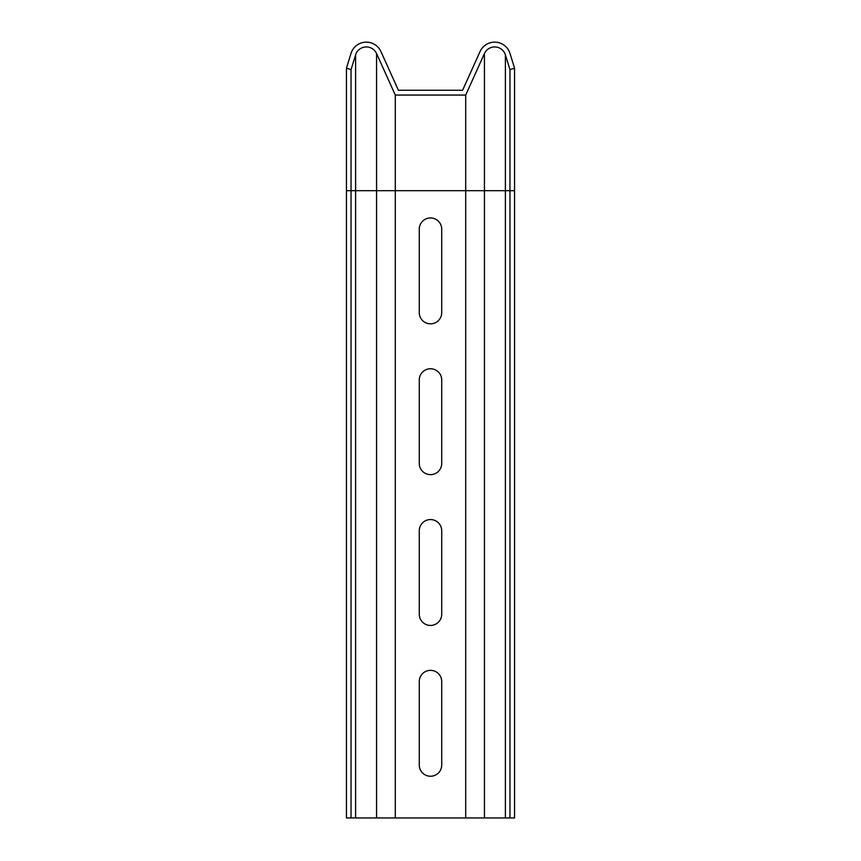 <?xml version="1.0" encoding="UTF-8"?>
<svg xmlns="http://www.w3.org/2000/svg" width="861" height="861" viewBox="0 0 861 861"><rect width="100%" height="100%" fill="white"/><g stroke="black" fill="none" stroke-linecap="round" stroke-linejoin="round"><path stroke-width="1.29" d="M509.96 69.633L509.96 817.95L465.704 817.95L465.704 95.065L484.431 53.554A11.225 11.225 0 0 1 505.396 54.856L509.96 69.633L514.555 68.213L510.003 53.447A16.047 16.047 0 0 0 480.051 51.574L462.594 90.254L398.406 90.254L380.949 51.574A16.047 16.047 0 0 0 350.997 53.447L346.445 68.213L346.445 817.95L395.296 817.95L395.296 95.065L376.569 53.554A11.225 11.225 0 0 0 355.604 54.856L351.04 69.633L346.445 68.213M465.704 817.95L395.296 817.95M441.725 312.608A11.225 11.225 0 0 1 430.5 323.833A11.225 11.225 0 0 1 419.275 312.608L419.275 229.187A11.225 11.225 0 0 1 430.5 217.951A11.225 11.225 0 0 1 441.725 229.187L441.725 312.608M441.725 463.412A11.225 11.225 0 0 1 430.5 474.637A11.225 11.225 0 0 1 419.275 463.412L419.275 379.981A11.225 11.225 0 0 1 430.5 368.756A11.225 11.225 0 0 1 441.725 379.981L441.725 463.412M441.725 614.205A11.225 11.225 0 0 1 430.5 625.441A11.225 11.225 0 0 1 419.275 614.205L419.275 530.785A11.225 11.225 0 0 1 430.5 519.56A11.225 11.225 0 0 1 441.725 530.785L441.725 614.205M419.275 681.589A11.225 11.225 0 0 1 430.5 670.353A11.225 11.225 0 0 1 441.725 681.589L441.725 765.009A11.225 11.225 0 0 1 430.5 776.235A11.225 11.225 0 0 1 419.275 765.009L419.275 681.589M509.96 817.95L514.555 817.95L514.555 68.213M465.704 95.065L395.296 95.065M351.04 69.633L351.04 817.95M376.569 53.554L376.569 190.679L484.431 190.679L484.431 817.95M484.431 53.554L484.431 190.679L514.555 190.679M505.396 54.856L505.396 817.95M355.604 54.856L355.604 190.679L376.569 190.679L376.569 817.95M346.445 190.679L355.604 190.679L355.604 817.95"/></g></svg>
